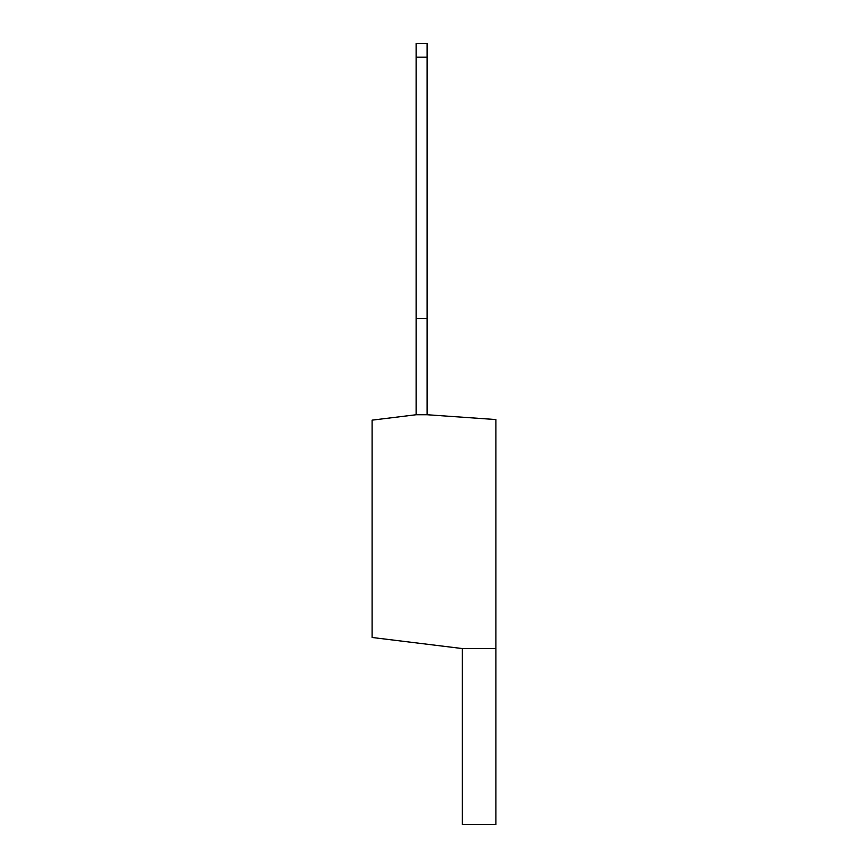 <?xml version="1.0" encoding="UTF-8"?>
<svg xmlns="http://www.w3.org/2000/svg" width="868" height="868" viewBox="0 0 868 868"><rect width="100%" height="100%" fill="white"/><g stroke="black" fill="none" stroke-linecap="round" stroke-linejoin="round"><path stroke-width="1.3" d="M462.329 824.6L462.329 648.559L495.888 648.559L495.888 824.6L462.329 824.6M495.888 648.559L495.888 419.559L427.121 414.741L416.119 414.741L372.112 420.145L372.112 637.481L462.329 648.559M416.119 57.158L416.119 43.4L427.121 43.4L427.121 57.158L416.119 57.158L416.119 414.741M416.119 318.469L427.121 318.469L427.121 414.741M427.121 57.158L427.121 318.469"/></g></svg>
